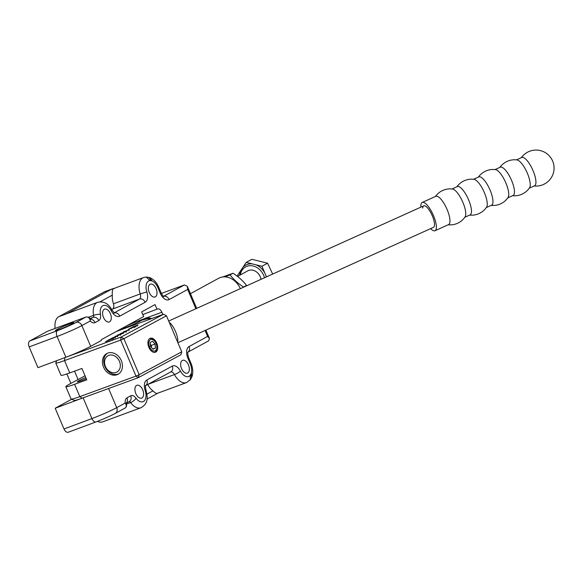 <?xml version="1.0" encoding="UTF-8"?>
<svg xmlns="http://www.w3.org/2000/svg" width="583" height="583" viewBox="0 0 583 583"><rect width="100%" height="100%" fill="white"/><g stroke="black" fill="none" stroke-linecap="round" stroke-linejoin="round"><path stroke-width="0.87" d="M150.603 318.952A17.381 14.225 -118.6 0 0 147.579 318.668L141.99 320.125M72.285 323.827A9.933 0.685 -23 0 0 73.779 322.771A9.933 0.685 -23 0 0 67.118 324.891A9.933 0.685 -23 0 0 56.981 329.475A9.933 0.685 -23 0 0 55.494 330.532A9.933 0.685 -23 0 0 62.148 328.418A9.933 0.685 -23 0 0 72.285 323.827M110.384 313.654A6.828 3.899 69.7 0 0 104.576 309.128A6.828 3.899 69.7 0 0 103.497 317.414A6.828 3.899 69.7 0 0 109.305 321.94A6.828 3.899 69.7 0 0 110.384 313.654M156.113 288.694A6.828 3.899 69.7 0 0 150.305 284.169A6.828 3.899 69.7 0 0 149.226 292.455A6.828 3.899 69.7 0 0 155.034 296.98A6.828 3.899 69.7 0 0 156.113 288.694M142.711 389.808A6.828 3.899 69.7 0 0 136.903 385.283A6.828 3.899 69.7 0 0 135.824 393.569A6.828 3.899 69.7 0 0 141.633 398.094A6.828 3.899 69.7 0 0 142.711 389.808M188.44 364.849A6.828 3.899 69.7 0 0 182.632 360.323A6.828 3.899 69.7 0 0 181.553 368.609A6.828 3.899 69.7 0 0 187.362 373.135A6.828 3.899 69.7 0 0 188.44 364.849M138.477 320.985A18.62 15.238 61.4 0 1 138.718 320.781L146.756 317.815A18.62 15.238 61.4 0 1 151.675 318.566M162.817 314.492L161.863 312.24A4.963 2.835 69.7 0 0 157.636 308.946A4.963 2.835 69.7 0 0 157.425 309.041L142.806 314.565M29.15 346.907L37.961 367.654L65.894 357.233L57.09 336.486L29.15 346.907C28.144 344.065 28.334 342.09 29.718 340.975L57.52 330.605A14.896 1.02 -23 0 0 76.111 322.421L85.934 317.057C88.273 316.635 89.738 317.939 90.321 320.956L81.875 325.569A19.866 1.363 157 0 1 57.09 336.486A4.963 2.689 69.5 0 1 57.52 330.605M157.009 309.267L155.027 304.588L141.662 311.876L143.651 316.562L101.617 339.503A1.239 0.707 -110.3 0 0 101.333 340.501L90.678 346.317A19.866 1.363 157 0 1 65.894 357.233M82.604 398.014L55.188 408.238L63.992 428.986L91.932 418.572L83.121 397.825M86.065 317.006A1.239 0.707 -110.3 0 0 85.993 317.028L85.993 317.028A1.239 0.707 -110.3 0 0 85.934 317.057L47.682 331.173L29.718 340.975M90.132 318.981L93.01 317.407A2.485 1.414 69.7 0 0 93.572 315.345A15.391 8.789 -110.3 0 1 97.689 302.278L66.411 313.873L111.703 289.153A15.391 8.789 -110.3 0 1 112.373 288.847L104.721 291.675A15.391 8.789 69.7 0 0 104.051 291.981L58.766 316.7A15.391 8.789 69.7 0 0 55.145 328.411M97.507 421.349A15.391 8.789 69.7 0 0 102.615 421.888L140.867 407.772A15.391 8.789 -110.3 0 1 130.592 402.561A2.485 1.414 69.7 0 0 129.047 401.687M63.992 428.986C65.318 431.653 66.805 432.717 68.437 432.178L96.035 421.903A4.963 2.689 -110.5 0 1 91.932 418.572A19.866 1.363 -23 0 0 116.717 407.648L108.591 388.518M55.188 408.238L71.629 399.268M70.878 383.403L66.856 373.936M163.634 296.273L184.425 284.927L161.367 293.431M114.334 288.534L113.058 288.942C112.402 289.766 112.155 291.821 112.308 295.122A15.391 8.789 69.7 0 0 113.445 303.816A4.963 2.835 -110.3 0 1 112.599 309.005L111.666 309.515M146.952 394.159L152.957 390.887A15.391 8.789 -110.3 0 1 147.696 384.489M152.957 390.887C155.071 392.935 156.543 393.751 157.366 393.328A4.963 4.066 61.4 0 1 156.667 393.838L147.011 399.115M78.078 379.533L74.529 371.167M47.733 331.144L85.993 317.028C88.244 316.882 89.483 317.334 89.702 318.398L90.321 320.956A7.448 4.249 -110.3 0 0 95.029 322.596L98.775 320.555A7.448 4.249 -110.3 0 0 100.444 314.375A10.428 5.954 69.7 0 1 103.431 305.456A10.428 5.954 69.7 0 1 111.455 311.067A9.933 5.67 -110.3 0 0 119.719 316.146L145.138 302.271A9.933 5.67 -110.3 0 0 146.829 291.894A10.428 5.954 69.7 0 1 149.94 280.591L146.158 277.034L147.696 277.209A4.963 3.848 101.1 0 1 150.56 280.671A10.428 5.954 69.7 0 0 149.94 280.591M113.445 303.816L140.226 293.934A15.391 8.789 -110.3 0 1 143.513 277.544L146.158 277.034M147.696 277.209L149.933 277.697L152.119 280.977L150.56 280.671M184.425 284.927L187.318 286.304L187.675 289.438L169.136 299.56A9.933 5.67 -110.3 0 1 160.252 293.176L157.927 287.703A10.428 5.954 69.7 0 0 152.119 280.977M187.966 352.117L208.656 340.822L209.472 338.49L207.614 336.413L205.092 330.466M157.213 393.394L186.502 382.586L190.422 379.628L190.175 375.379A10.428 5.954 69.7 0 0 190.51 374.782A4.963 3.571 -154.2 0 1 191.151 378.352L192.128 376.275L191.268 373.207A10.428 5.954 69.7 0 0 190.255 363.858L187.937 358.385A9.933 5.67 -110.3 0 1 189.074 346.535L207.614 336.413M125.52 403.611L126.343 402.817L126.438 404.908L125.163 403.042A7.448 4.249 -110.3 0 1 126.97 397.839L130.716 395.799A7.448 4.249 -110.3 0 1 136.014 398.174A10.428 5.954 69.7 0 0 144.023 401.089A10.428 5.954 69.7 0 0 145.167 390.479A9.933 5.67 -110.3 0 1 146.814 379.985L172.24 366.109A9.933 5.67 -110.3 0 1 180.446 371.087A10.428 5.954 69.7 0 0 190.175 375.379M124.653 408.26C126.693 407.138 126.861 405.396 125.163 403.042L116.717 407.648A4.963 4.066 -118.6 0 1 115.266 413.42L125.083 408.064C126.402 406.978 126.854 405.928 126.438 404.908M130.089 323.966L138.878 320.854M147.579 318.668L146.756 317.815L161.863 312.24M177.902 342.738L433.468 227.341A11.791 3.695 -114.3 0 0 434.503 225.082A11.791 3.695 -114.3 0 0 430.582 212.299A11.791 3.695 -114.3 0 0 423.761 205.843A11.791 3.695 -114.3 0 0 422.719 208.102M529.277 188.163L534.553 185.78A15.515 4.861 -114.3 0 0 535.923 182.807A15.515 4.861 -114.3 0 0 528.745 162.73A15.515 4.861 -114.3 0 0 521.785 157.49L516.502 159.88M512.646 195.677A18 18 0 0 0 529.597 187.697A15.515 4.861 -114.3 0 0 530.224 185.379A15.515 4.861 -114.3 0 0 523.046 165.302A15.515 4.861 -114.3 0 0 517.063 159.946A18 18 0 0 0 499.871 167.387M507.786 197.87L513.062 195.487A15.515 4.861 -114.3 0 0 514.432 192.507A15.515 4.861 -114.3 0 0 507.254 172.437A15.515 4.861 -114.3 0 0 500.294 167.197L495.011 169.58M491.156 205.376A18 18 0 0 0 508.106 197.404A15.515 4.861 -114.3 0 0 508.733 195.079A15.515 4.861 -114.3 0 0 501.555 175.009A15.515 4.861 -114.3 0 0 495.572 169.653A18 18 0 0 0 478.381 177.094M486.295 207.57L491.571 205.187A15.515 4.861 -114.3 0 0 492.941 202.214A15.515 4.861 -114.3 0 0 485.763 182.136A15.515 4.861 -114.3 0 0 478.803 176.904L473.52 179.287M469.665 215.083A18 18 0 0 0 486.616 207.103A15.515 4.861 -114.3 0 0 487.242 204.786A15.515 4.861 -114.3 0 0 480.064 184.709A15.515 4.861 -114.3 0 0 474.081 179.353A18 18 0 0 0 456.89 186.793M464.804 217.277L470.08 214.894A15.515 4.861 -114.3 0 0 471.45 211.921A15.515 4.861 -114.3 0 0 464.272 191.843A15.515 4.861 -114.3 0 0 457.312 186.604L452.029 188.987M448.174 224.783A18 18 0 0 0 465.125 216.81A15.515 4.861 -114.3 0 0 465.751 214.493A15.515 4.861 -114.3 0 0 458.573 194.416A15.515 4.861 -114.3 0 0 452.59 189.06A18 18 0 0 0 435.399 196.5M430.589 228.638A15.515 4.861 -114.3 0 0 434.998 230.737L448.589 224.593A15.515 4.861 -114.3 0 0 449.959 221.62A15.515 4.861 -114.3 0 0 442.781 201.55A15.515 4.861 -114.3 0 0 435.822 196.311L422.223 202.447A15.515 4.861 -114.3 0 0 420.86 205.427A15.515 4.861 -114.3 0 0 420.882 207.14M434.998 230.737A15.515 4.861 -114.3 0 0 436.361 227.756A15.515 4.861 -114.3 0 0 431.201 210.937A15.515 4.861 -114.3 0 0 422.223 202.447M155.727 352.096A7.448 4.438 69.9 0 0 156.878 343.431A7.448 4.438 69.9 0 0 150.261 338.257A7.448 4.438 69.9 0 0 149.918 338.41A7.448 4.438 69.9 0 0 148.76 347.074A7.448 4.438 69.9 0 0 155.377 352.249A7.448 4.438 69.9 0 0 155.727 352.096M117.03 374.731A11.791 9.43 61.7 0 1 103.818 367.764A11.791 9.43 61.7 0 1 106.849 353.517A11.791 9.43 61.7 0 1 107.833 353.072A11.791 9.43 61.7 0 1 121.045 360.039A11.791 9.43 61.7 0 1 118.021 374.293A11.791 9.43 61.7 0 1 117.03 374.731M86.291 378.746A9.933 0.685 157 0 1 81.161 380.779A9.933 0.685 157 0 1 77.269 381.836A9.933 0.685 157 0 1 85.759 377.493M181.75 351.819L166.461 315.797L123.888 338.687L139.177 374.709L181.75 351.819L180.847 354.785L138.273 377.675L82.108 398.196A19.866 1.363 157 0 1 74.398 400.383L71.155 399.078A22.343 1.538 -23 0 0 79.827 396.622L135.992 376.101L120.703 340.078L64.531 360.593A22.343 1.538 157 0 1 55.779 362.976A22.343 1.538 157 0 1 55.786 362.859L56.668 360.673M113.146 338.293L108.015 340.217L112.563 338.227L110.588 338.832L115.871 336.901L113.175 338.315M116.432 336.143L120.229 334.569L116.432 336.143M121.993 333.163L125.79 331.581L121.993 333.163M127.429 330.233L130.067 328.856L127.429 330.233M135.373 326.342L130.242 328.265L134.79 326.276L132.815 326.881L138.098 324.95L135.402 326.363M65.376 357.43L121.045 337.091L163.619 314.201L116.323 331.472M129.404 329.001L133.937 326.976L128.909 329.009M125.913 331.195L123.246 332.019L128.537 329.927L126.467 331.013M123.516 331.909L124.077 331.902M122.605 333.294L117.511 335.094L122.831 333.097L123.122 333.782M123.159 332.944L122.78 333.199M113.656 337.637L117.453 336.063L113.656 337.637M111.856 338.978L105.487 341.58L111.936 339.007M55.779 362.976L61.004 375.284A22.343 1.538 -23 0 0 69.756 372.909L81.926 368.463L86.765 379.861L74.595 384.306A22.343 1.538 157 0 1 65.843 386.689L71.068 398.998A22.343 1.538 -23 0 0 71.155 399.078M65.843 386.689A22.343 1.538 157 0 1 69.559 384.11L85.038 375.787M121.045 337.091L120.703 340.078L123.888 338.687L121.045 337.091M139.177 374.709L135.992 376.101L138.273 377.675L139.177 374.709M163.619 314.201L166.461 315.797M131.525 328.462L131.219 327.741M133.121 327.602L132.815 326.881M122.43 332.995L125.68 331.581L125.972 332.266M125.578 331.691L120.579 333.491L120.739 334.263M120.579 333.491L122.401 332.937M120.637 334.008L117.73 335.021L117.81 335.844M118.706 334.831L120.455 333.891M117.73 335.021L118.684 334.78M116.87 335.983L120.127 334.569L120.419 335.254M120.025 334.678L115.019 336.478L115.179 337.251M115.019 336.478L116.848 335.925M114.093 337.477L117.351 336.063L117.635 336.748M117.241 336.172L112.242 337.972L112.402 338.745M112.242 337.972L114.071 337.419M109.298 340.414L108.992 339.692M110.894 339.554L110.588 338.832M119.457 361.336A9.313 7.448 -118.3 0 0 108.802 355.353A9.313 7.448 -118.3 0 0 105.414 366.467A9.313 7.448 -118.3 0 0 116.061 372.45A9.313 7.448 -118.3 0 0 119.457 361.336M118.655 373.907A11.791 9.43 61.7 0 1 104.853 366.445A11.791 9.43 61.7 0 1 107.52 353.196M240.305 288.68A17.381 14.225 -118.6 0 0 220.126 277.617A17.381 14.225 -118.6 0 0 218.574 278.324L190.444 293.672M261.002 279.337A9.933 8.126 -118.6 0 0 260.229 276.736A9.933 8.126 -118.6 0 0 247.826 270.84L237.558 276.444M240.298 274.95A14.437 11.813 61.4 0 1 250.726 265.68A14.437 11.813 61.4 0 1 263.705 275.453A14.437 11.813 61.4 0 1 264.493 277.756M266.446 276.874L266.278 276.48A15.93 13.03 61.4 0 1 266.402 276.896M266.278 276.48L261.949 266.278L267.575 263.21L272.676 274.061M261.949 266.278L246.223 262.394L237.602 275.263L238.002 276.204M246.223 262.394L251.849 259.318L267.575 263.21M239.628 275.314A15.93 13.03 61.4 0 1 240.976 270.228M255.799 264.755A15.93 13.03 61.4 0 1 264.733 272.837M242.849 267.429A15.93 13.03 61.4 0 1 252.373 263.91M150.385 344.393A3.724 2.223 -110.1 0 1 151.507 347.417A3.724 2.223 -110.1 0 1 151.514 347.526L151.347 345.398L150.378 344.349M149.591 346.987A6.107 3.636 69.9 0 0 153.715 351.083A6.107 3.636 69.9 0 0 156.761 348.168A6.107 3.636 69.9 0 0 156.047 343.518A6.107 3.636 69.9 0 0 153.956 340.487A6.107 3.636 69.9 0 0 149.54 340.494A6.107 3.636 69.9 0 0 149.591 346.987M154.852 352.38A7.448 4.438 69.9 0 0 156.616 349.173L156.761 348.168M150.545 346.477L153.132 349.283L155.406 348.066L155.093 344.028L152.506 341.223L150.232 342.447L150.545 346.477M153.956 340.487L153.191 339.809A7.448 4.438 69.9 0 0 149.773 338.49M151.347 345.398L155.093 344.028M152.863 348.991L155.406 348.066M224.914 276.881L230.037 274.877C233.579 279.468 238.075 283.527 243.505 287.055L246.522 285.408L246.573 285.852M222.626 276.991L233.054 273.238C238.483 276.757 242.973 280.817 246.522 285.408M230.037 274.877L233.054 273.238M59.561 329.424A10.057 0.692 -23 0 0 69.158 325.401A10.057 0.692 -23 0 0 73.888 322.727A10.057 0.692 -23 0 0 69.705 323.886A10.057 0.692 -23 0 0 60.115 327.908A10.057 0.692 -23 0 0 55.378 330.583A10.057 0.692 -23 0 0 59.561 329.424M86.277 378.71A8.687 0.598 -23 0 0 84.52 379.482M125.804 326.298A10.057 0.692 157 0 1 136.99 321.517A10.057 0.692 157 0 1 141.173 320.358A10.057 0.692 157 0 1 136.437 323.033A10.057 0.692 157 0 1 126.846 327.056A10.057 0.692 157 0 1 122.663 328.214A10.057 0.692 157 0 1 123.1 327.777M190.51 374.782L191.268 373.207M195.873 308.742L187.675 289.438M90.678 346.317L81.875 325.569A4.963 4.066 61.4 0 0 76.111 322.421M113.058 288.942A4.963 4.066 61.4 0 0 111.703 289.153L104.051 291.981M66.411 313.873L58.766 316.7M100.444 314.375A4.963 1.21 -10.2 0 0 93.572 315.345L88.507 317.218M98.775 320.555A4.963 4.066 61.4 0 0 93.01 317.407L89.826 318.58M136.014 398.174A4.963 1.844 -36.4 0 1 130.592 402.561L126.3 404.143M112.599 309.005L139.381 299.123A4.963 2.835 69.7 0 0 140.226 293.934L146.829 291.894M114.21 312.852L139.381 299.123A4.963 4.066 61.4 0 1 145.138 302.271M112.308 295.122L100.123 301.768M186.502 382.586A15.391 8.789 -110.3 0 1 174.455 374.57A4.963 2.835 69.7 0 0 170.666 371.954M147.944 384.35L174.455 374.57A4.963 0.984 -28.3 0 0 180.446 371.087M90.372 319.236A4.963 4.066 61.4 0 1 95.029 322.596M97.689 302.278C103.883 301.047 108.664 303.677 112.016 310.156A4.963 0.933 152.1 0 1 111.455 311.067M114.275 312.896A4.963 4.066 61.4 0 1 119.719 316.146M149.933 277.697C153.81 279.41 156.725 282.573 158.678 287.171L157.927 287.703M158.678 287.171L160.995 292.644L160.252 293.176M163.692 296.31A4.963 4.066 61.4 0 1 169.136 299.56M187.981 352.081A4.963 4.066 -118.6 0 0 189.074 346.535M187.631 352.3L188.039 351.964C187.486 352.693 187.697 354.661 188.681 357.86L187.937 358.385M188.681 357.86L191.005 363.333L190.255 363.858M145.714 385.574L170.79 371.881A4.963 4.066 -118.6 0 0 172.24 366.109M145.728 385.531A4.963 4.066 -118.6 0 0 146.814 379.985M145.371 385.757L145.779 385.421C145.327 385.961 145.422 387.6 146.056 390.34L145.167 390.479M126.278 403.203L129.266 401.57A4.963 4.066 -118.6 0 0 130.716 395.799M126.3 403.028A4.963 4.066 -118.6 0 0 126.97 397.839M96.239 421.815A4.963 2.689 -110.5 0 1 96.035 421.903C103.526 419.046 109.939 416.218 115.266 413.42M74.595 384.306L79.827 396.622L82.108 398.196M64.873 357.612L64.531 360.593L69.756 372.909M169.23 322.319A11.791 3.695 65.7 0 1 175.621 331.763A11.791 3.695 65.7 0 1 177.626 342.09M113.838 288.498L143.513 277.544M156.667 393.838L157.971 392.964M114.217 288.403L112.373 288.847M89.702 318.398L90.657 319.462L90.11 319.346M112.016 310.156L114.508 313.013L113.736 313.093M160.995 292.644C163.721 297.556 163.218 295.53 163.925 296.434L163.16 296.514M209.472 338.49L205.908 330.095M196.682 308.378L187.318 286.304M191.005 363.333C192.893 367.851 193.264 372.165 192.128 376.275M191.151 378.352L190.422 379.628M146.056 390.34C147.579 396.834 148.803 403.385 140.867 407.772M534.137 185.97A18 18 0 0 0 550.855 157.811A18 18 0 0 0 521.362 157.68M137.085 325.445L137.377 326.13M135.496 326.305L135.781 326.99M134.287 326.946L134.578 327.631M128.639 329.184L128.93 329.869M123.217 332.106L123.509 332.784M126.147 331.013L126.438 331.698M128.77 329.912L129.062 330.597M120.856 333.804L121.147 334.489M114.858 337.397L115.15 338.082M113.27 338.257L113.561 338.942M106.193 341.274L106.485 341.959M107.717 340.421L108.001 341.106M111.994 338.942L112.286 339.627M168.684 321.022L423.761 205.843M146.1 317.881L141.246 320.526M123.006 329.031L122.663 328.214"/></g></svg>
